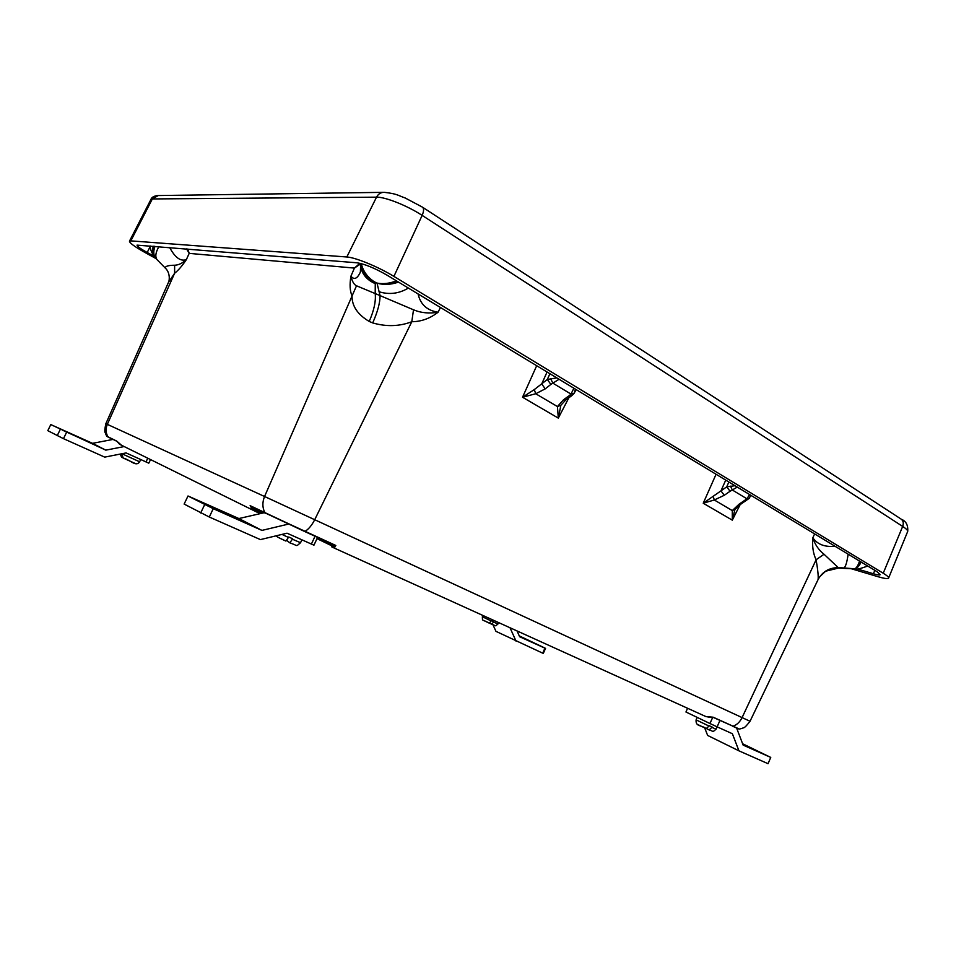 <?xml version="1.0" encoding="UTF-8"?>
<svg xmlns="http://www.w3.org/2000/svg" width="956" height="956" viewBox="0 0 956 956"><rect width="100%" height="100%" fill="white"/><g stroke="black" fill="none" stroke-linecap="round" stroke-linejoin="round"><path stroke-width="1.43" d="M360.436 264.035L354.413 268.086L359.898 263.27M418.119 293.97C420.377 304.39 427.021 310.485 438.063 312.23C430.021 318.479 421.273 321.646 411.797 321.73C399.429 326.462 386.403 326.856 372.697 322.925L369.207 321.443C357.628 314.56 351.904 306.051 352.035 295.906C349.908 291.09 349.538 284.518 350.924 276.2C354.15 280.132 357.305 278.758 360.388 272.078L360.603 265.123M814.62 533.902L812.827 537.798C814.99 544.597 818.73 550.082 824.036 554.253L838.687 568.019L854.736 568.784L839.117 567.625C829.473 567.505 822.447 571.521 818.037 579.659C818.551 576.898 817.906 570.278 816.113 559.774C813.15 553.572 812.062 546.246 812.827 537.798C817.488 544.454 824.873 547.262 834.994 546.235M187.83 249.002L189.18 253.376L186.599 248.907M169.678 247.532C175.067 257.606 180.624 261.645 186.36 259.626C182.273 265.768 178.366 270.309 174.613 273.261L168.519 282.271M734.889 509.608L732.308 520.16L732.296 510.588L739.143 504.123L746.947 498.805L749.576 494.551M737.267 487.094L730.073 491.253L726.715 486.855L734.997 485.72M559.069 379.257L550.871 384.396L547.322 379.472L556.822 377.907M575.428 389.164L574.042 393.442L570.995 394.063L573.899 388.232M750.818 495.292L749.181 498.339L746.947 498.805L732.356 490.034L730.504 486.162M730.073 491.253L724.29 495.28L714.299 499.988L703.234 503.226L726.715 486.855L728.866 482.015M560.861 405.296L558.316 418.107L557.444 406.551L560.861 405.296L565.641 400.05L563.538 399.739L569.441 395.533L571.533 395.844L565.641 400.05M550.871 384.396L545.255 388.853L535.719 393.752L522.538 397.242L534.296 389.594L547.322 379.472L549.903 373.712M252.049 508.927L253.185 508.389L257.104 511.078L256.256 511.795L260.271 513.623L252.049 508.927L250.137 505.664L304.964 531.428C308.645 529.17 311.895 525.25 314.727 519.67L411.797 321.73L413.506 309.792L380.07 295.607L377.023 283.167L373.366 281.231C366.423 277.097 362.145 271.54 360.531 264.549L360.986 267.907C362.706 274.969 367.463 280.216 375.266 283.633L375.206 293.576L380.07 295.607C380.046 302.873 377.584 311.979 372.697 322.925M106.737 436.211L116.728 441.075L123.121 446.643M332.114 547.083L705.863 716.558L713.188 717.215L732.977 726.213C736.861 724.887 739.908 722.007 742.095 717.574L816.113 559.774L824.036 554.253M335.448 545.506L304.617 531.488L335.807 545.47L334.672 547.346L331.899 546.987L705.863 716.558L709.113 717.155M317.01 538.634L331.445 545.637L334.038 545.96L334.672 547.346M119.584 444.277L116.943 441.325L107.12 436.545M708.778 717.143L712.794 717.203L709.95 723.513L685.954 712.005L687.579 708.253L685.954 712.005M263.211 512.942L253.185 508.389L250.699 506.13M335.329 545.458L334.038 545.96L317.356 537.893M108.291 437.143L106.761 436.235L105.447 433.474C105.698 431.933 103.607 434.394 105.853 423.687L107.335 424.356L174.613 273.261L174.625 265.23C178.521 265.111 182.429 263.247 186.36 259.626L189.18 253.376L354.413 268.086L350.924 276.2C352.202 281.53 354.055 284.733 356.504 285.784L375.206 293.576C376.019 301.176 374.023 310.473 369.207 321.443M157.549 260.163L165.161 267.967C165.388 266.186 168.543 265.266 174.625 265.23M153.199 246.182C152.207 250.998 153.008 254.989 155.589 258.156L155.625 258.192C153.271 255.216 152.805 251.249 154.227 246.266M154.956 246.325C153.139 251.5 153.438 255.551 155.852 258.443L157.131 259.745C154.944 256.865 155.541 252.504 158.899 246.648M150.116 245.931C150.223 251.548 154.657 257.176 155.589 258.156L156.39 258.992M848.127 554.181C847.016 562.224 845.618 566.836 843.933 567.995M860.089 561.423C858.404 565.785 856.588 568.234 854.652 568.772C856.421 568.199 858.046 565.641 859.552 561.088M826.892 570.493L838.687 568.019L825.637 571.21L819.878 576.564M861.129 562.044C859.217 566.072 857.078 568.318 854.736 568.784M854.999 569.047L854.843 569.035C855.023 570.003 859.313 569.011 867.749 566.06M852.8 568.82L838.173 568.067M440.453 307.485L438.063 312.23C429.16 313.735 420.987 312.923 413.506 309.792M378.994 291.723C389.176 294.902 398.963 293.683 408.379 288.067M398.485 282.08C391.016 284.733 383.87 285.091 377.023 283.167C383.643 284.864 390.586 284.374 397.839 281.697M376.975 283.072C383.081 284.255 389.582 283.514 396.453 280.861M360.543 263.426C362.025 270.787 366.303 276.702 373.366 281.184L375.087 282.187L375.266 283.633M361.272 263.617C362.898 270.668 366.937 276.523 373.366 281.184L373.366 281.231M117.062 441.397L107.92 436.82C105.734 432.829 105.542 428.682 107.335 424.356L264.561 496.499L356.504 285.784M155.936 258.538L145.384 252.707C134.76 246.779 129.442 242.932 129.466 241.175L130.829 240.876L152.339 198.944L150.905 199.481M569.441 395.533L570.995 394.063L552.891 383.177L550.62 378.66M545.255 388.853L541.717 383.942L547.071 372.004M563.538 399.739L557.444 406.551L535.719 393.752L534.296 389.594M713.236 496.475L714.299 499.988L732.296 510.588L735.033 509.345M739.143 504.123L740.53 504.374L749.122 498.399M745.142 500.299L746.528 500.562M724.29 495.28L720.955 490.894L725.735 480.115M851.581 568.832L877.763 576.635C884.121 578.511 887.718 579.013 888.566 578.153C889.032 577.34 887.252 575.703 883.225 573.23L393.908 276.392C378.337 266.844 355.417 257.415 346.825 256.985L130.829 240.876M857.472 569.023L873.402 573.755C877.453 574.938 879.735 575.261 880.261 574.699L876.807 571.533L387.096 275.197C374.907 268.182 364.893 264.059 357.054 262.804L137.043 245.13C137.007 246.242 140.401 248.703 147.212 252.504L154.059 256.268M62.809 430.331L80.734 438.469L62.809 430.331M150.355 459.955L148.801 463.17L126.073 452.917L104.718 457.123L63.478 438.661L47.8 430.666L50.788 424.584L105.793 450.145L92.541 443.333L112.999 439.425M57.193 435.721L60.24 429.495M105.793 450.145L123.324 446.739M50.788 424.584L92.541 443.333M66.526 432.435L63.478 438.661M145.969 461.951L147.594 458.605M205.361 504.338L228.066 514.615L205.361 504.338M317.595 537.392L313.938 545.183L287.027 533.197L260.414 539.602L209.28 517.017L184.126 504.075L188.009 495.985L213.26 508.676L261.932 530.401L238.892 518.546L264.25 512.703M200.676 512.978L204.656 504.649M261.932 530.401L288.509 524.091M188.009 495.985L238.892 518.546M213.26 508.676L209.28 517.017M311.345 544.143L315.062 536.232M532.97 642.42L520.327 636.636L532.97 642.42M519.287 635.907L545.565 648.359L543.319 653.33L542.697 653.151L544.944 648.156L519.658 636.756L517.053 630.936M492.997 624.842L495.961 631.342L542.697 653.151M510.014 627.745L516.097 641.249M544.944 648.156L545.565 648.359M742.872 744.449L755.945 750.4L742.728 744.079M742.609 743.744L770.751 757.427L743.123 745.094L736.61 728.018M704.68 727.898L707.655 735.451L738.952 750.842L768.038 763.689L770.751 757.427M719.94 720.454L717.131 726.859L732.38 733.73L738.952 750.842M706.639 728.687L709.149 729.942C714.419 731.28 711.527 732.882 716.092 729.189L717.108 726.847L709.95 723.513M698.059 724.696L706.245 728.627L709.304 725.735L712.184 727.062L709.149 729.942M134.808 463.302L123.169 458.008L121.806 453.837M120.432 454.028L121.567 457.135L122.846 457.805M278.339 537.439L285.916 541.072L288.736 536.997L292.667 538.79L289.835 542.853C298.905 545.948 295.356 546.904 300.543 542.709L292.44 539.244M286.74 540.463L289.835 542.853M483.832 620.563L489.317 623.169L491.372 620.683L493.786 621.782L491.731 624.28C497.108 626.144 494.646 626.538 497.968 623.981L493.655 622.081M489.568 623.157L491.731 624.28M713.188 717.215L739.43 729.081L742.525 728.245C743.565 727.002 743.039 730.348 750.03 721.266L264.561 496.499C262.219 502.259 262.35 507.696 264.967 512.846L335.807 545.47M740.159 504.613L732.308 520.16L703.234 503.226L716.068 474.26M568.88 397.732L558.316 418.107L522.538 397.242L536.686 365.718M750.03 721.266L818.037 579.659M739.43 729.081L712.77 717.191M257.104 511.078L261.896 513.241M265.374 513.253L250.675 506.13M738.892 728.998L732.559 726.19M331.445 545.637L331.828 546.94M888.638 577.962L907.603 531.691C908.152 530.688 906.503 528.931 902.667 526.421L422.146 215.387C407.375 205.671 385.172 196.84 376.533 197.163L152.339 198.944L158.218 195.55L383.105 192.347M883.225 573.23L902.667 526.421C903.862 523.052 903.277 520.566 900.911 518.953L422.671 207.297M393.908 276.392L422.146 215.387C423.986 211.061 424.046 208.289 422.313 207.07L405.165 197.976C397.553 195.335 397.624 193.889 384.312 192.335C380.918 192.252 378.325 193.865 376.533 197.163L346.825 256.985M874.836 570.338L873.402 573.755M150.176 246.529L147.212 252.504M716.092 729.189L712.029 727.432M709.137 726.106L696.099 719.868C695.514 726.918 701.083 724.779 706.245 728.627M140.699 459.561L139.624 461.784L121.914 453.742M288.521 537.463L281.972 534.416M491.241 620.982L482.35 616.751C482.661 621.806 481.346 618.675 489.317 623.169M105.853 423.687L168.698 281.853C169.618 279.702 170.037 272.269 165.161 267.967M574.962 391.96L576.181 389.618M750.484 496.355L750.974 495.387M119.608 444.301L256.256 511.795M250.556 506.071L304.629 531.488M854.748 569.035L852.585 568.892M360.316 263.378L360.531 264.549M734.985 509.464L740.53 504.374M571.533 395.844L574.042 393.442M157.298 195.562C153.713 196.135 151.586 197.426 150.929 199.434L129.466 241.175M901.4 519.275C906.085 521.163 908.188 525.226 907.71 531.452M697.187 717.394L696.088 719.88M123.169 458.008C130.829 460.195 136.039 467.221 139.624 461.784M121.567 457.135L120.205 454.076M301.881 539.877L300.543 542.709M285.916 541.072C279.092 538.025 275.89 536.256 276.32 535.766M498.602 622.571L497.968 623.981M482.935 615.461L482.35 616.751"/></g></svg>
